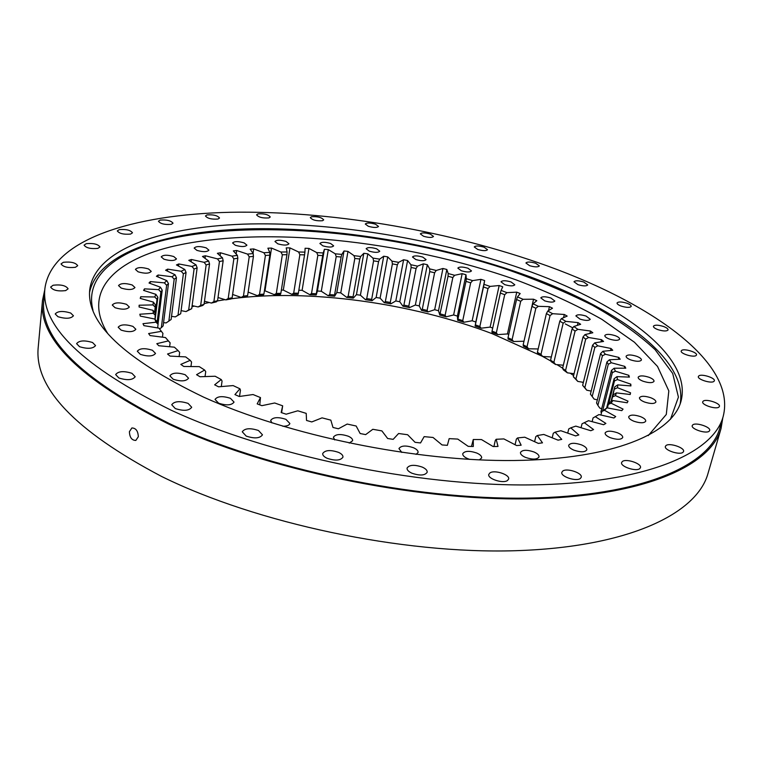 <?xml version="1.0" encoding="UTF-8"?>
<svg xmlns="http://www.w3.org/2000/svg" width="763" height="763" viewBox="0 0 763 763"><rect width="100%" height="100%" fill="white"/><g stroke="black" fill="none" stroke-linecap="round" stroke-linejoin="round"><path stroke-width="1.14" d="M281.614 412.697L282.663 405.821L274.69 402.988L261.871 405.668L257.179 403.875L260.479 397.58L253.049 394.538L239.248 396.493L234.928 394.585L239.925 388.787L233.125 385.582L218.561 386.812L214.651 384.819L221.241 379.554L215.147 376.235L200.011 376.75L196.558 374.7L204.618 370.036L199.286 366.631L183.788 366.469L180.821 364.39L190.197 360.336L185.667 356.903L170.015 356.092L167.545 354.003L178.084 350.589L174.384 347.175L158.761 345.744L156.806 343.684L168.337 340.918L165.476 337.551L170.12 342.806L169.615 346.736M583.247 382.902L582.331 382.168M573.604 375.577L570.219 373.202M562.627 368.167L556.952 364.628M550.943 361.08L542.674 356.474M542.302 356.283L492.135 333.66C410.933 302.816 308.824 288.614 231.265 298.772M334.728 439.927L333.383 437.237C335.653 434.042 340.651 433.708 348.357 436.245C351.361 437.619 352.783 439.116 352.63 440.709L349.235 443.112M401.824 452.449L398.944 448.587C401.109 445.516 405.964 445.23 413.498 447.738C416.732 449.216 418.258 450.79 418.086 452.478L416.064 454.395M469.798 459.402L467.576 458.601C464.162 457.047 462.55 455.416 462.74 453.708C464.791 450.819 469.464 450.599 476.77 453.031C480.213 454.586 481.834 456.226 481.653 457.953L479.317 459.879M533.938 451.963C537.524 453.546 539.222 455.215 539.031 456.951C537.104 459.622 532.603 459.774 525.526 457.409C521.959 455.816 520.28 454.166 520.471 452.449C522.397 449.769 526.88 449.607 533.938 451.963M581.568 444.915C585.25 446.508 586.995 448.158 586.814 449.855C585.002 452.316 580.691 452.411 573.881 450.151C570.228 448.549 568.502 446.908 568.693 445.239C570.495 442.778 574.787 442.664 581.568 444.915M617.439 432.755C621.13 434.319 622.894 435.921 622.722 437.552C621.025 439.803 616.905 439.86 610.362 437.704C606.69 436.14 604.945 434.548 605.116 432.936C606.814 430.675 610.925 430.618 617.439 432.755M640.5 416.627C644.144 418.134 645.889 419.66 645.736 421.205C644.134 423.274 640.195 423.284 633.9 421.243C630.276 419.726 628.55 418.21 628.712 416.693C630.305 414.614 634.234 414.595 640.5 416.627M650.791 397.742C654.33 399.183 656.027 400.623 655.894 402.063C654.377 403.97 650.591 403.961 644.525 402.015C641.006 400.575 639.318 399.144 639.461 397.723C640.968 395.816 644.754 395.816 650.791 397.742M649.103 377.294C652.499 378.648 654.139 379.993 654.025 381.328C652.575 383.102 648.912 383.074 643.047 381.223C639.671 379.869 638.04 378.534 638.164 377.218C639.613 375.434 643.257 375.463 649.103 377.294M636.733 356.311C639.957 357.58 641.521 358.829 641.416 360.06C640.014 361.738 636.466 361.691 630.763 359.926C627.558 358.658 626.003 357.418 626.108 356.197C627.51 354.518 631.049 354.557 636.733 356.311M615.188 335.672C618.24 336.855 619.718 338.009 619.632 339.144C618.268 340.737 614.797 340.689 609.227 338.991C606.194 337.809 604.725 336.655 604.821 335.529C606.184 333.936 609.637 333.984 615.188 335.672M586.07 316.063L590.257 319.287C588.912 320.822 585.498 320.765 580.023 319.115L575.874 315.911C577.219 314.375 580.614 314.423 586.07 316.063M550.896 298.018L554.835 301.023C553.49 302.52 550.113 302.463 544.706 300.86L540.795 297.866C542.14 296.368 545.507 296.425 550.896 298.018M511.096 281.967L514.806 284.78C513.451 286.259 510.075 286.211 504.696 284.628L501.014 281.824C502.369 280.345 505.735 280.393 511.096 281.967M467.986 268.242L471.477 270.894C470.094 272.372 466.708 272.324 461.31 270.751L457.848 268.118C459.231 266.63 462.607 266.678 467.986 268.242M422.769 257.102L426.069 259.62C424.648 261.118 421.214 261.089 415.768 259.515L412.497 257.007C413.918 255.5 417.342 255.538 422.769 257.102M376.607 248.786L379.745 251.208C378.267 252.744 374.767 252.725 369.235 251.132L366.135 248.728C367.613 247.183 371.104 247.212 376.607 248.786M330.656 243.511L333.641 245.858C332.096 247.46 328.5 247.45 322.854 245.839L319.888 243.502C321.442 241.9 325.028 241.909 330.656 243.511M286.077 241.48L288.948 243.778C287.317 245.467 283.607 245.476 277.808 243.817L274.957 241.528C276.587 239.849 280.298 239.83 286.077 241.48M244.122 242.882L246.916 245.161C245.19 246.945 241.337 246.983 235.347 245.276L232.591 242.996C234.317 241.213 238.161 241.175 244.122 242.882M206.182 247.861L208.909 250.159C207.088 252.067 203.072 252.133 196.864 250.359L194.164 248.08C195.996 246.163 200.001 246.096 206.182 247.861M173.773 256.549L176.472 258.886C174.536 260.946 170.34 261.051 163.892 259.191L161.222 256.864C163.168 254.804 167.345 254.699 173.773 256.549M148.537 268.957L151.236 271.38C149.195 273.612 144.808 273.755 138.093 271.809L135.423 269.406C137.474 267.174 141.851 267.021 148.537 268.957M132.218 284.99L134.956 287.527C132.8 289.95 128.222 290.131 121.241 288.09L118.523 285.572C120.697 283.149 125.256 282.949 132.218 284.99M126.505 304.313L129.328 307.012C127.078 309.635 122.318 309.873 115.07 307.727L112.275 305.047C114.545 302.425 119.286 302.177 126.505 304.313M132.905 326.373L135.852 329.273C133.515 332.096 128.594 332.382 121.107 330.121L118.189 327.241C120.535 324.418 125.437 324.132 132.905 326.373M152.4 350.246L155.518 353.412C153.134 356.407 148.089 356.731 140.402 354.385L137.311 351.247C139.715 348.243 144.741 347.909 152.4 350.246M185.199 374.728L188.547 378.19C186.143 381.338 181.022 381.691 173.191 379.249L169.882 375.816C172.304 372.659 177.407 372.296 185.199 374.728M271.876 422.893L270.665 420.432C273.02 417.17 278.104 416.808 285.925 419.335L289.864 423.484C289.33 425.277 287.002 426.202 282.854 426.269M230.426 398.305L234.05 402.101C231.647 405.344 226.506 405.706 218.628 403.198L215.042 399.43C217.445 396.188 222.577 395.806 230.426 398.305M221.241 379.554L222.071 381.09L221.28 386.583M204.618 370.036L205.724 371.648L205.037 376.579M190.197 360.336L191.561 362.043L190.95 366.545M178.084 350.589L179.667 352.392L179.124 356.569M158.008 324.113L162.223 290.169L160.879 292L157.178 321.9L158.075 324.265L157.626 327.918M155.528 315.491L153.363 313.335L152.972 310.322L155.232 313.24L155.051 319.325M162.929 333.402L158.962 328.138L162.929 333.402L162.452 337.16M154.565 312.382L155.49 305.019L154.584 312.401M155.27 313.612L157.025 299.296L157.855 297.312L155.127 319.42M168.47 283.626L163.158 325.887L161.336 327.689L166.639 285.295L164.369 282.863L166.83 280.631L168.47 283.626L166.639 285.295M176.463 277.713L171.131 319.468L168.861 321.099L174.183 279.22L171.942 276.731L175.013 274.728L176.463 277.713L174.183 279.22M186.067 272.467L180.697 313.736L178.017 315.186L183.378 273.793L181.184 271.256L184.808 269.482L186.067 272.467L183.378 273.793M197.14 267.88L191.713 308.691L188.671 309.95L194.079 269.024L191.952 266.449L196.081 264.923L197.14 267.88L194.079 269.024M209.548 263.979L204.055 304.351L200.669 305.429L206.144 264.942L204.112 262.329L208.69 261.041L209.548 263.979L206.144 264.942M475.387 324.885L479.86 326.478L487.996 288.538L483.465 286.983L475.111 326.059L481.1 328.204L479.86 326.478M458.134 319.153L462.75 320.622L470.666 282.815L465.993 281.375L457.686 320.288L463.875 322.263L462.75 320.622M440.404 313.936L445.134 315.262L452.831 277.551L448.043 276.235L439.784 315.052L446.126 316.836L445.134 315.262M422.292 309.253L427.118 310.436L434.605 272.772L429.722 271.599L422.292 309.253L421.5 310.35L427.967 311.933L427.118 310.436M403.904 305.124L408.796 306.163L416.073 268.509L411.133 267.47L403.904 305.124L402.95 306.211L409.502 307.603L408.796 306.163M385.353 301.576L390.274 302.463L397.361 264.79L392.392 263.893L385.353 301.576L384.237 302.653L390.837 303.836L390.274 302.463M366.736 298.629L371.667 299.354L378.562 261.614L373.584 260.87L366.736 298.629L365.458 299.706L372.067 300.679L371.667 299.354M348.157 296.292L353.059 296.855L359.774 259.019L354.814 258.428L348.157 296.292L346.717 297.389L353.298 298.133L353.059 296.855M311.514 293.545L316.302 293.755L322.673 255.605L317.847 255.338L311.514 293.545L309.788 294.68L316.197 294.966L316.302 293.755M341.109 257.007L334.576 294.985L329.711 294.594L336.206 256.578L335.262 253.821L341.843 254.403L341.109 257.007L336.206 256.578M293.679 293.154L298.362 293.192L304.571 254.832L299.859 254.728L293.679 293.154L291.8 294.327L298.085 294.375L298.362 293.192M276.311 293.45L280.851 293.307L286.926 254.689L282.339 254.766L276.311 293.45L274.298 294.661L280.402 294.461L280.851 293.307M259.525 294.432L263.903 294.108L269.835 255.204L265.419 255.452L259.525 294.432L257.389 295.691L263.264 295.243L263.903 294.108M243.445 296.111L247.622 295.605L253.43 256.387L249.215 256.807L243.445 296.111L241.184 297.427L246.792 296.74L247.622 295.605M228.185 298.505L232.133 297.808L237.827 258.237L233.85 258.838L228.185 298.505L225.819 299.888L231.122 298.943L232.133 297.808M223.158 260.765L217.569 300.717L213.888 301.604L219.448 261.547L217.512 258.895L222.5 257.856L223.158 260.765L219.448 261.547M601.835 411.429L607.052 407.833L604.458 410.275L601.835 411.429L600.92 415.024M608.321 404.38L609.656 402.435L612.861 400.575L611.077 403.179L608.321 404.38L607.415 407.909M612.555 396.884L613.299 394.833L616.409 392.897L615.417 395.635L612.555 396.884L611.382 401.433M612.594 396.779L614.759 386.898L610.972 401.672M608.569 404.047L614.492 380.909L614.12 378.725L606.614 408.071M602.656 410.685L612.355 372.611L611.468 370.398L600.91 411.867L601.397 413.164M596.561 402.988L597.887 405.344L608.302 364.218L606.909 361.986L596.561 402.988M590.428 394.128L592.212 396.474L602.417 355.796L600.576 353.574L590.428 394.128L594.119 399.106L592.212 396.474M573.318 376.741L575.931 379.001L585.688 339.163L583.018 336.998L573.318 376.741L577.772 381.414L575.931 379.001M594.844 347.423L584.849 387.671L582.636 385.363L592.565 345.229L594.711 342.873L597.782 345.82L594.844 347.423L592.565 345.229M562.589 368.329L565.555 370.532L575.083 331.066L572.059 328.958L562.589 368.329L563.371 369.864L567.357 372.83L565.555 370.532M550.571 360.184L553.871 362.311L563.161 323.178L559.804 321.137L550.571 360.184L551.172 361.643L555.607 364.504L553.871 362.311M537.39 352.344L540.986 354.385L550.047 315.567L546.384 313.603L537.39 352.344L537.82 353.727L542.646 356.474L540.986 354.385M523.16 344.857L527.023 346.803L535.845 308.262L531.925 306.383L523.16 344.857L523.408 346.183L528.587 348.796L527.023 346.803M508.015 337.761L512.107 339.602L520.7 301.299L516.541 299.516L508.015 337.761L508.082 339.03L513.575 341.5L512.107 339.602M504.705 294.709L496.341 332.821L492.049 331.094L500.347 293.04L501.091 290.407L506.937 292.649L504.705 294.709L500.347 293.04M585.889 421.968L588.511 420.699L584.296 422.692L593.576 429.579L590.81 430.723L575.798 426.116L570.791 427.833L578.84 434.939L575.598 435.902L560.853 430.733L555.092 432.144L561.768 439.383L558.068 440.156L543.79 434.452L537.305 435.53L542.483 442.836L538.354 443.398L524.744 437.199L517.6 437.933L521.148 445.211L516.637 445.554L503.895 438.925L496.179 439.269L498.01 446.441L493.156 446.555L481.482 439.564L473.27 439.517L471.467 446.45M496.179 439.269L495.292 440.442L493.909 446.536M517.6 437.933L516.389 439.059L515.073 444.734M537.305 435.53L535.798 436.636L534.596 441.691M555.092 432.144L553.299 433.241L552.193 437.809M570.791 427.833L568.75 428.93L567.71 433.136M584.296 422.692L582.035 423.799L581.053 427.728M604.458 410.275L615.712 416.56L613.938 417.99L598.936 414.576L593.07 417.933L592.126 421.662M158.075 324.265L156.005 322.196L154.813 319.039L157.178 321.9M170.12 342.806L168.337 340.918M155.204 307.146L152.972 304.914L153.353 302.072L155.49 305.019M157.025 299.296L154.755 296.998L155.871 294.337L157.855 297.312M160.879 292L158.59 289.635L160.411 287.184L162.223 290.169M483.465 286.983L484 284.322L490.084 286.411L487.996 288.538M465.993 281.375L466.327 278.686L472.612 280.622L470.666 282.815M448.043 276.235L448.186 273.536L454.624 275.29L452.831 277.551M429.722 271.599L429.674 268.881L436.226 270.455L434.605 272.772M411.133 267.47L410.904 264.742L417.533 266.134L416.073 268.509M392.392 263.893L391.972 261.156L398.648 262.348L397.361 264.79M373.584 260.87L372.983 258.123L379.669 259.124L378.562 261.614M354.814 258.428L354.042 255.672L360.699 256.473L359.774 259.019M317.847 255.338L316.74 252.591L323.216 252.954L322.673 255.605M299.859 254.728L298.591 251.99L304.923 252.124L304.571 254.832M282.339 254.766L280.927 252.028L287.079 251.943L286.926 254.689M265.419 255.452L263.864 252.734L269.787 252.41L269.835 255.204M249.215 256.807L247.527 254.108L253.182 253.545L253.43 256.387M233.85 258.838L232.028 256.158L237.379 255.357L237.827 258.237M614.759 386.898L617.744 384.886L617.525 387.738L614.587 389.025M614.12 378.725L616.962 376.636L617.477 379.564L614.492 380.909M611.468 370.398L614.148 368.233L615.369 371.2L612.355 372.611M606.909 361.986L609.427 359.764L611.306 362.749L608.302 364.218M600.576 353.574L602.904 351.285L605.402 354.261L602.417 355.796M583.018 336.998L584.973 334.595L588.569 337.494L585.688 339.163M572.059 328.958L573.805 326.507L577.887 329.33L575.083 331.066M559.804 321.137L561.358 318.648L565.879 321.376L563.161 323.178M546.384 313.603L547.739 311.066L552.65 313.698L550.047 315.567M531.925 306.383L533.07 303.808L538.344 306.325L535.845 308.262M516.541 299.516L517.486 296.912L523.065 299.296L520.7 301.299M473.27 439.517L473.308 446.489L468.186 446.355L457.762 439.078L449.159 438.639L447.376 445.325L442.044 444.943L433.031 437.466L424.152 436.636L420.537 442.941L415.072 442.321L407.623 434.729L398.591 433.508L393.174 439.354L387.642 438.496L381.881 430.895L372.811 429.292L365.668 434.614L360.155 433.527L356.159 426.012L347.184 424.056L338.4 428.777L332.992 427.48L330.827 420.136L322.062 417.857L311.771 421.939L306.535 420.451L306.211 413.374L297.789 410.799L286.144 414.195L281.156 412.545L282.663 405.821M598.936 414.576L593.07 417.933M159.61 328.882L161.336 327.689M163.568 322.625L166.105 322.93L168.861 321.099M171.532 316.321L175.309 316.903L180.697 313.736M175.309 316.903L178.017 315.186M181.098 310.636L186.019 311.581L191.713 308.691M186.019 311.581L188.671 309.95M192.123 305.61L198.103 306.955L202.653 305.505L204.055 304.351M198.103 306.955L200.669 305.429M341.843 254.403L344.008 250.979L336.836 292.506L334.642 296.225L334.576 294.985M334.642 296.225L328.128 295.701L329.711 294.594M204.474 301.232L211.408 303.064L216.358 301.862L217.569 300.717M211.408 303.064L213.888 301.604M601.74 408.634L599.785 408.1L597.887 405.344M591.182 391.095L586.737 390.189L584.849 387.671M586.737 390.189L582.636 385.363M506.937 292.649L516.742 292.153L507.443 333.936L497.705 334.623L496.341 332.821M497.705 334.623L491.944 332.306L492.049 331.094M239.925 388.787L240.45 390.227L239.515 396.464M260.479 397.58L259.754 404.867M225.056 299.649L214.727 301.395M209.234 302.491L204.15 303.598M194.288 306.097L191.971 306.755M160.983 331.419L148.623 333.545L150.063 335.567L165.476 337.551M156.005 322.196L142.996 323.693L143.921 325.648L158.962 328.138M153.363 313.335L139.848 314.222L140.287 316.092L154.813 319.039M152.972 304.914L139.124 305.219L139.085 306.984L152.972 310.322M154.755 296.998L140.716 296.74L140.22 298.4L153.353 302.072M158.59 289.635L144.503 288.853L143.578 290.388L155.871 294.337M164.369 282.863L150.349 281.595L149.023 283.006L160.411 287.184M171.942 276.731L158.122 275.014L156.415 276.282L166.83 280.631M181.184 271.256L167.66 269.129L165.609 270.255L175.013 274.728M191.952 266.449L178.809 263.95L176.444 264.933L184.808 269.482M204.112 262.329L191.437 259.496L188.785 260.336L196.081 264.923M217.512 258.895L205.381 255.767L202.481 256.463L208.69 261.041M232.028 256.158L220.497 252.772L217.369 253.316L222.5 257.856M247.527 254.108L236.654 250.493L233.325 250.893L237.379 255.357M263.864 252.734L253.697 248.929L250.207 249.186L253.182 253.545M280.927 252.028L271.514 248.07L267.88 248.194L269.787 252.41M298.591 251.99L289.969 247.908L286.211 247.88L287.079 251.943M316.74 252.591L308.939 248.414L305.086 248.261L304.923 252.124M335.262 253.821L328.309 249.587L324.389 249.291L323.216 252.954M344.008 250.979L347.976 251.399L354.042 255.672M372.983 258.123L367.814 253.831L363.817 253.297L360.699 256.473M391.972 261.156L387.728 256.883L383.732 256.225L379.669 259.124M410.904 264.742L407.604 260.517L403.617 259.744L398.648 262.348M429.674 268.881L427.347 264.723L423.389 263.836L417.533 266.134M448.186 273.536L446.832 269.482L442.941 268.481L436.226 270.455M466.327 278.686L465.974 274.766L462.159 273.659L454.624 275.29M484 284.322L484.648 280.555L480.938 279.353L472.612 280.622M501.091 290.407L502.76 286.821L499.174 285.524L490.084 286.411M516.742 292.153L520.185 293.536L517.486 296.912M533.07 303.808L536.809 300.679L533.537 299.21L523.065 299.296M547.739 311.066L552.507 308.204L549.436 306.669L538.344 306.325M561.358 318.648L567.167 316.092L564.315 314.48L552.65 313.698M573.805 326.507L580.653 324.285L578.049 322.615L565.879 321.376M584.973 334.595L592.832 332.754L590.495 331.028L577.887 329.33M594.711 342.873L603.571 341.433L601.54 339.678L588.569 337.494M602.904 351.285L612.737 350.274L611.029 348.491L597.782 345.82M609.427 359.764L620.185 359.22L618.831 357.418L605.402 354.261M614.148 368.233L625.784 368.186L624.811 366.393L611.306 362.749M616.962 376.636L629.408 377.113L628.846 375.329L615.369 371.2M617.744 384.886L630.925 385.916L630.791 384.161L617.477 379.564M616.409 392.897L630.219 394.5L630.543 392.802L617.525 387.738M612.861 400.575L627.205 402.778L628.006 401.147L615.417 395.635M607.052 407.833L621.797 410.637L623.075 409.102L611.077 403.179M588.511 420.699L603.6 424.724L605.879 423.427L595.531 416.808M597.343 399.879L594.119 399.106M583.38 382.349L577.772 381.414M574.062 373.708L567.357 372.83M563.332 365.229L555.607 364.504M551.334 356.97L542.646 356.474M538.173 348.958L528.587 348.796M533.537 299.21L523.981 341.252M523.962 341.242L513.575 341.5M507.443 333.936L508.74 334.48M499.174 285.524L490.132 327.098L492.707 328.071M490.132 327.098L481.1 328.204M480.938 279.353L472.163 320.765L475.816 321.996L475.111 326.059M472.163 320.765L463.875 322.263M462.159 273.659L453.632 314.957L457.399 316.082L457.686 320.288M453.632 314.957L446.126 316.836M442.941 268.481L434.662 309.711L438.506 310.722L439.784 315.052M434.662 309.711L427.967 311.933M423.389 263.836L415.349 305.028L419.259 305.925L421.5 310.35M415.349 305.028L409.502 307.603M403.617 259.744L395.806 300.956L399.755 301.728L402.95 306.211M395.806 300.956L390.837 303.836M383.732 256.225L376.14 297.494L380.098 298.142L384.237 302.653M376.14 297.494L372.067 300.679M363.817 253.297L356.445 294.671L360.403 295.186L365.458 299.706M356.445 294.671L353.298 298.133M336.836 292.506L340.765 292.887L346.717 297.389M324.389 249.291L317.418 291.018L321.299 291.256L328.128 295.701M317.418 291.018L316.197 294.966M298.838 290.226L302.11 290.321L309.788 294.68M281.356 290.102L283.311 290.083L291.8 294.327M264.437 290.589L274.298 294.661M248.147 292.076L257.389 295.691M232.62 294.47L241.184 297.427M218.018 297.522L225.819 299.888M549.436 306.669L548.521 310.598M564.315 314.48L563.552 317.675M578.049 322.615L577.381 325.343M590.495 331.028L589.904 333.441M611.029 348.491L610.514 350.503M601.54 339.678L600.996 341.853M618.831 357.418L618.345 359.306M624.811 366.393L624.353 368.195M628.846 375.329L628.388 377.075M630.791 384.161L630.343 385.868M630.543 392.802L630.104 394.49M220.497 252.772L220.087 255.719M236.654 250.493L236.148 254.003M253.697 248.929L253.049 253.345M271.514 248.07L265.028 290.56M289.969 247.908L283.311 290.083M308.939 248.414L302.11 290.321M347.976 251.399L340.765 292.887M328.309 249.587L321.299 291.256M367.814 253.831L360.403 295.186M387.728 256.883L380.098 298.142M407.604 260.517L399.755 301.728M427.347 264.723L419.259 305.925M446.832 269.482L438.506 310.722M465.974 274.766L457.399 316.082M484.648 280.555L475.816 321.996M205.381 255.767L205.037 258.342M191.437 259.496L191.132 261.804M178.809 263.95L178.542 266.068M167.66 269.129L167.412 271.113M158.122 275.014L157.893 276.902M150.349 281.595L150.139 283.416M144.503 288.853L144.293 290.617M140.716 296.74L140.516 298.476M129.414 431.667L131.885 427.957C135.9 428.062 138.046 430.99 138.322 436.722L135.833 440.432C131.789 440.356 129.653 437.437 129.414 431.667M338.524 452.364C341.652 453.823 343.131 455.416 342.959 457.142C340.546 460.614 335.253 460.995 327.089 458.277C323.998 456.808 322.53 455.225 322.701 453.537C325.124 450.056 330.398 449.665 338.524 452.364M422.311 467.118C425.764 468.711 427.385 470.428 427.185 472.268C424.905 475.568 419.812 475.874 411.886 473.203C408.472 471.601 406.86 469.894 407.06 468.081C409.34 464.781 414.423 464.457 422.311 467.118M489.932 472.917C494.453 469.56 510.123 474.691 508.616 479.059L507.529 480.48C503.094 483.914 487.233 478.725 488.787 474.376L489.932 472.917M562.741 471.076C566.833 467.719 582.798 473.06 581.225 477.285L580.376 478.449C576.38 481.882 560.233 476.494 561.845 472.287L562.741 471.076M622.35 461.52C626.022 458.258 642.017 463.656 640.443 467.652L639.775 468.606C636.18 471.935 620.014 466.479 621.626 462.512L622.35 461.52M665.985 445.573C669.313 442.492 685.069 447.786 683.553 451.496L682.999 452.287C679.757 455.435 663.829 450.084 665.393 446.403L665.985 445.573M692.756 424.886C695.808 422.034 711.116 427.108 709.676 430.513L709.189 431.2C706.214 434.109 690.763 428.987 692.241 425.601L692.756 424.886M703.2 401.147C706.061 398.544 720.749 403.322 719.414 406.441L718.965 407.06C716.171 409.712 701.35 404.886 702.723 401.786L703.2 401.147M698.841 375.882C701.588 373.546 715.56 377.99 714.34 380.832L713.891 381.414C711.211 383.799 697.105 379.316 698.374 376.493L698.841 375.882M681.693 350.389C684.392 348.29 697.62 352.392 696.495 354.995L696.037 355.568C693.395 357.694 680.052 353.555 681.216 350.98L681.693 350.389M663.467 326.469C666.624 327.661 668.159 328.815 668.083 329.931C666.795 331.39 663.428 331.304 657.992 329.664C654.854 328.471 653.328 327.327 653.414 326.221C654.702 324.761 658.049 324.838 663.467 326.469M626.9 303.226C629.828 304.323 631.259 305.372 631.192 306.392C629.923 307.794 626.633 307.699 621.301 306.125C618.392 305.028 616.971 303.979 617.038 302.978C618.307 301.576 621.597 301.652 626.9 303.226M583.743 282.014L587.729 284.923C586.461 286.287 583.209 286.192 577.953 284.656L573.995 281.766C575.264 280.402 578.507 280.488 583.743 282.014M535.645 263.235L539.355 265.915C538.077 267.26 534.825 267.184 529.598 265.667L525.917 262.997C527.204 261.652 530.447 261.728 535.645 263.235M484.066 247.174L487.519 249.682C486.203 251.027 482.931 250.951 477.705 249.453L474.271 246.954C475.587 245.61 478.849 245.686 484.066 247.174M430.275 234.088L433.508 236.444C432.144 237.818 428.825 237.751 423.541 236.253L420.337 233.898C421.691 232.534 425.01 232.591 430.275 234.088M375.472 224.188L378.515 226.439C377.084 227.851 373.689 227.794 368.31 226.277L365.296 224.045C366.717 222.634 370.112 222.682 375.472 224.188M311.514 216.749C317.608 216.358 321.662 217.398 323.693 219.878L322.511 220.726C316.426 221.136 312.353 220.097 310.312 217.608L311.514 216.749M257.961 213.898C264.179 213.478 268.271 214.508 270.255 216.988L268.91 217.913C262.701 218.342 258.59 217.312 256.587 214.832L257.961 213.898M207.021 214.928C213.402 214.479 217.569 215.509 219.525 218.018L217.999 219.038C211.618 219.496 207.441 218.476 205.457 215.967L207.021 214.928M160.201 220.087C166.792 219.601 171.065 220.641 173.02 223.206L171.293 224.36C164.703 224.856 160.421 223.826 158.446 221.251L160.201 220.087M119.266 229.625C126.114 229.072 130.521 230.13 132.485 232.801L130.568 234.088C123.711 234.651 119.295 233.602 117.302 230.922L119.266 229.625M86.238 243.674C93.391 243.044 97.96 244.131 99.963 246.954L97.845 248.395C90.692 249.053 86.105 247.965 84.073 245.133L86.238 243.674M63.396 262.281C70.883 261.537 75.651 262.672 77.702 265.696L75.403 267.308C67.917 268.071 63.129 266.945 61.05 263.912L63.396 262.281M53.152 285.228C60.992 284.351 65.98 285.553 68.107 288.815L65.666 290.608C57.816 291.504 52.809 290.321 50.654 287.05L53.152 285.228M70.663 313.011L73.448 315.768C70.949 318.715 65.78 319.02 57.969 316.712L55.213 313.965C57.74 311.027 62.881 310.703 70.663 313.011M92.552 342.52L95.547 345.582C92.962 348.777 87.631 349.139 79.543 346.698L76.596 343.655C79.19 340.46 84.512 340.088 92.552 342.52M131.942 373.307L135.194 376.741C132.59 380.136 127.144 380.556 118.875 377.99L115.652 374.585C118.275 371.18 123.701 370.751 131.942 373.307M258.476 430.504L262.472 434.824C259.945 438.391 254.527 438.811 246.211 436.102L242.262 431.801C244.789 428.243 250.197 427.805 258.476 430.504M188.108 403.398L191.704 407.261C189.119 410.79 183.645 411.228 175.29 408.567L171.732 404.733C174.336 401.195 179.791 400.756 188.108 403.398M537.534 262.472C441.043 229.253 328.138 210.521 230.13 212.286C133.439 214.47 51.445 239.41 44.903 288.538C40.677 325.925 82.766 366.488 171.189 410.217C268.214 455.263 416.064 486.26 530.371 484.906C644.983 483.608 713.109 453.584 723.124 416.684C737.63 361.319 646.614 300.04 537.534 262.472M723.124 416.684L719.814 428.081C709.609 465.63 641.483 496.379 527.214 498.115C413.241 499.908 266.02 468.987 169.434 423.579C81.422 379.488 39.552 338.41 43.815 300.355L44.903 288.538M44.798 289.663L42.509 300.345C38.226 338.514 80.21 379.726 168.47 423.98C265.39 469.579 413.222 500.652 527.662 498.849C642.408 497.114 710.782 466.241 721.035 428.558L722.809 417.771M721.035 428.558L708.016 473.413C697 513.613 628.636 547.281 515.244 550.714C402.149 554.215 256.807 523.428 161.613 476.465C74.917 430.799 33.81 387.594 38.264 346.869L42.509 300.345M89.576 292.267C98.417 251.609 168.623 230.369 253.058 228.757C338.429 227.498 437.333 244.208 520.91 273.507C613.9 306.106 688.464 357.589 680.167 403.856M521.968 268.748C617.048 301.871 693.023 354.652 681.044 401.09C672.604 433.479 613.118 459.278 514.434 460.499C415.997 461.749 288.872 435.692 203.626 397.141C123.94 358.753 85.99 322.835 89.767 289.368C95.594 247.784 165.657 225.8 250.789 223.941C336.903 222.414 437.266 239.201 521.968 268.748M648.235 435.625L666.29 414.471L668.827 390.914L657.515 366.44L634.463 342.253L601.845 319.325C576.151 304.876 547.538 291.714 515.998 279.84C403.627 240.145 260.832 224.694 169.548 247.164C113.429 261.366 82.156 292.487 107.717 333.488M670.439 419.354L678.421 397.113L672.708 373.489L655.121 349.692C638.288 334.06 617.305 319.201 592.174 305.114C565.259 291.657 535.96 279.458 504.276 268.528C391.905 232.086 254.708 218.504 165.142 239.925C115.718 252.229 84.378 276.731 92.981 310.245M565.307 323.922L572.832 327.871"/></g></svg>

